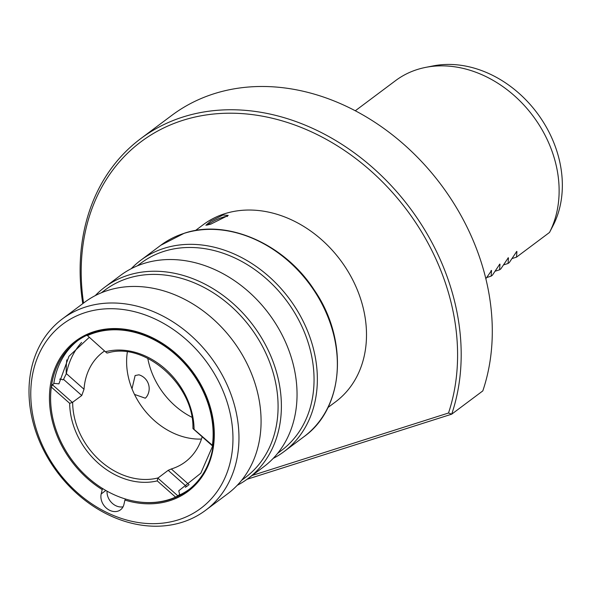 <?xml version="1.0" encoding="UTF-8"?>
<svg xmlns="http://www.w3.org/2000/svg" width="591" height="591" viewBox="0 0 591 591"><rect width="100%" height="100%" fill="white"/><g stroke="black" fill="none" stroke-linecap="round" stroke-linejoin="round"><path stroke-width="0.89" d="M252.15 475.467L448.517 413.006A214.26 171.9 -126.8 0 0 283.776 121.347A214.26 171.9 -126.8 0 0 83.56 303.057M327.924 407.561L335.629 401.799A110.561 88.702 -126.8 0 0 348.734 272.621A110.561 88.702 -126.8 0 0 224.654 213.743A110.561 88.702 -126.8 0 0 203.149 224.757L195.444 230.527M448.517 413.006L451.709 414.173A216.912 174.027 -126.8 0 0 373.246 168.103A216.912 174.027 -126.8 0 0 140.695 138.656A216.912 174.027 -126.8 0 0 82.777 303.641M247.038 479.279L451.709 414.173L482.81 390.902A216.912 174.027 -126.8 0 0 404.347 144.825A216.912 174.027 -126.8 0 0 171.796 115.385L140.695 138.656M355.287 110.776L395.615 80.598A110.672 88.79 53.2 0 1 417.143 69.568A110.672 88.79 -126.8 0 1 425.66 67.381A110.672 88.79 -126.8 0 1 532.905 115.866A110.672 88.79 -126.8 0 1 549.512 232.448L553.486 224.787A107.111 85.931 53.2 0 0 536.613 112.356A107.111 85.931 53.2 0 0 433.173 65.911L425.66 67.381M486.622 277.578L491.121 276.145L491.527 270.582L485.846 278.73M499.831 264.066L492.392 275.199L491.121 276.145M495.081 271.239L499.587 269.806L499.993 264.251L499.432 264.428M508.297 257.735L500.85 268.861L499.587 269.806M503.547 264.908L508.053 263.475L508.452 257.92L507.898 258.097M516.756 251.404L509.316 262.53L508.053 263.475M512.005 258.577L516.512 257.144L516.918 251.589L516.357 251.766M549.512 232.448L516.512 257.144M491.372 270.405L490.973 270.767M222.962 215.006L228.244 215.412L210.691 224.188L205.867 225.26L210.751 221.078L222.962 215.006M207.677 225.053A11.066 1.773 155.8 0 1 222.837 217.237A11.066 1.773 -24.2 0 1 227.439 216.476M273.197 458.402A119.522 95.89 -126.8 0 0 283.983 451.642A119.522 95.89 -126.8 0 0 298.145 311.996A119.522 95.89 -126.8 0 0 164.01 248.338A119.522 95.89 53.2 0 0 140.761 260.254A119.522 95.89 53.2 0 0 131.232 268.691M137.326 265.861L141.057 263.069A117.092 93.939 53.2 0 1 163.833 251.397A117.092 93.939 -126.8 0 1 295.234 313.762A117.092 93.939 -126.8 0 1 281.36 450.564L277.63 453.356M104.792 287.167L120.453 275.45A119.522 95.89 53.2 0 1 143.702 263.534A119.522 95.89 -126.8 0 1 277.836 327.192A119.522 95.89 -126.8 0 1 263.675 466.838L248.021 478.555A119.522 95.89 -126.8 0 0 262.175 338.909A119.522 95.89 -126.8 0 0 128.04 275.251A119.522 95.89 53.2 0 0 104.792 287.167A119.522 95.89 53.2 0 0 95.269 295.603M237.235 485.314A119.522 95.89 -126.8 0 0 248.021 478.555M101.356 292.774L105.087 289.989A117.092 93.939 53.2 0 1 127.863 278.317A117.092 93.939 -126.8 0 1 259.264 340.675A117.092 93.939 -126.8 0 1 245.398 477.476L241.667 480.269M62.373 318.911L84.483 302.363A119.522 95.89 53.2 0 1 107.732 290.454A119.522 95.89 -126.8 0 1 241.867 354.105A119.522 95.89 -126.8 0 1 227.705 493.758L205.594 510.299A119.522 95.89 -126.8 0 0 219.756 370.653A119.522 95.89 -126.8 0 0 85.621 306.995A119.522 95.89 53.2 0 0 62.373 318.911A119.522 95.89 53.2 0 0 48.211 458.557A119.522 95.89 53.2 0 0 182.346 522.215A119.522 95.89 -126.8 0 0 205.594 510.299M178.438 519.814A115.097 92.344 53.2 0 1 42.131 444.735A115.097 92.344 53.2 0 1 85.296 312.565A115.097 92.344 -126.8 0 1 221.603 387.644A115.097 92.344 -126.8 0 1 178.438 519.814M102.804 488.521L102.206 489.592A93.851 75.293 53.2 0 1 74.259 342.115A93.851 75.293 53.2 0 1 209.45 404.407A93.851 75.293 53.2 0 1 124.937 500.067L125.543 498.996M102.206 489.592L101.187 493.95A13.283 10.653 -126.8 0 0 106.727 508.408A13.283 10.653 -126.8 0 0 120.512 509.819A13.283 10.653 -126.8 0 0 123.925 504.426L124.937 500.067M87.453 335.585L106.801 352.99L87.453 335.585A92.521 74.23 -126.8 0 1 175.261 354.349A92.521 74.23 -126.8 0 1 212.413 445.311L213.048 446.353M107.532 352.997C144.477 341.376 194.254 385 192.925 428.401L212.413 445.311M51.328 387.068L52.422 384.734L72.405 402.434L69.657 403.306L51.328 387.068A92.521 74.23 -126.8 0 0 88.118 477.713A92.521 74.23 -126.8 0 0 175.571 497.12L157.236 480.882L157.856 478.126L177.847 495.834L175.571 497.12M88.798 334.38L87.165 335.599M107.828 352.857L106.801 352.99L107.828 352.857M52.422 384.734L54.217 383.389L58.915 383.855L68.977 356.247L89.189 337.387M178.024 495.694A92.964 74.584 -126.8 0 0 189.098 489.451M212.642 446.057L200.8 473.236L178.763 490.781L179.642 494.49L177.847 495.834M77.724 340.615A92.964 74.584 -126.8 0 0 53.774 383.722M104.541 350.988A68.615 55.052 -126.8 0 0 103.033 352.073A68.615 55.052 -126.8 0 0 84.018 389.255L81.757 395.505L63.525 379.356L62.86 379.85L60.245 378.875L59.698 379.282M81.757 395.505L72.405 402.434M188.315 485.329L185.279 487.339M186.416 486.482L168.184 470.333L171.301 468.966A68.615 55.052 -126.8 0 0 171.907 468.781A68.615 55.052 -126.8 0 0 185.249 461.94A68.615 55.052 -126.8 0 0 202.174 436.779M81.588 342.425A90.305 72.449 -126.8 0 0 66.355 373.608L63.525 379.356M168.184 470.333L157.856 478.126M201.465 439.061A68.615 55.052 53.2 0 1 127.361 351.963M193.028 428.674L213.011 446.382M191.868 417.246A69.945 56.115 53.2 0 1 147.78 358.331M134.497 394.419L145.312 398.201L146.383 397.115A14.383 14.383 0 0 0 138.937 374.812L135.125 375.529L132.007 388.797M66.251 374.088A110.894 88.968 53.2 0 1 66.79 359.875M50.9 390.998A92.964 74.584 53.2 0 1 76.594 341.443A92.964 74.584 53.2 0 1 192.009 371.185A92.964 74.584 53.2 0 1 187.99 490.301A92.964 74.584 53.2 0 1 133.197 500.976M123.054 506.812A13.283 10.653 53.2 0 1 107.06 491.165M303.981 436.683C344.294 408.218 348.801 339.773 314.146 289.856C284.367 243.743 227.077 218.626 184.229 233.26L160.752 245.287A119.522 95.89 53.2 0 1 184.008 233.379A119.522 95.89 53.2 0 1 318.143 297.029A119.522 95.89 53.2 0 1 303.981 436.683L283.983 451.642M105.663 351.711A70.831 56.825 53.2 0 1 194.077 429.073M157.236 480.882A70.831 56.825 53.2 0 1 69.657 403.306M189.12 484.753L171.301 468.966M84.018 389.255L66.355 373.608M158.026 477.934A68.615 55.052 53.2 0 1 72.656 402.308M101.187 493.95L105.833 490.471M160.752 245.287L140.761 260.254"/></g></svg>
